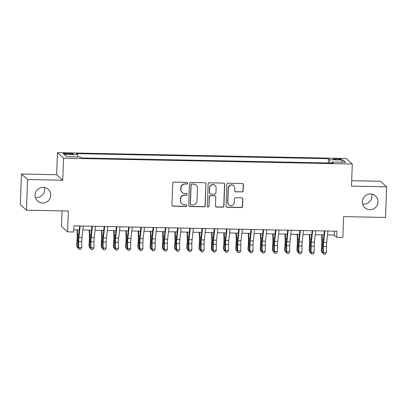 <?xml version="1.0" encoding="UTF-8"?>
<svg xmlns="http://www.w3.org/2000/svg" width="407" height="407" viewBox="0 0 407 407"><rect width="100%" height="100%" fill="white"/><g stroke="black" fill="none" stroke-linecap="round" stroke-linejoin="round"><path stroke-width="0.61" d="M187.53 183.231A0.85 0.834 132.1 0 0 186.721 182.372L173.962 182.112A1.211 1.19 132.1 0 0 172.721 183.292L171.922 204.95A1.211 1.19 132.1 0 0 173.082 206.181L185.841 206.441A0.85 0.834 132.1 0 0 186.442 204.965A0.85 0.834 132.1 0 0 185.902 204.757L184.249 204.721A3.882 3.816 132.1 0 1 180.55 200.793L180.616 198.987A3.882 3.816 132.1 0 1 184.6 195.212L186.248 195.248A0.85 0.834 132.1 0 0 186.849 193.778A0.85 0.834 132.1 0 0 186.309 193.564L184.661 193.529A3.882 3.816 132.1 0 1 180.957 189.601L181.023 187.795A3.882 3.816 132.1 0 1 185.007 184.025L186.66 184.056A0.85 0.834 132.1 0 0 187.53 183.231M182.199 192.557L182.031 192.404A3.882 3.816 132.1 0 1 180.794 189.453L180.861 187.647A3.882 3.816 132.1 0 1 184.844 183.872L186.492 183.908A0.85 0.834 132.1 0 0 187.174 182.514M172.232 205.8A1.211 1.19 132.1 0 0 172.914 206.028L185.673 206.288A0.85 0.834 132.1 0 0 186.35 204.899M181.787 203.749L181.624 203.597A3.882 3.816 132.1 0 1 180.382 200.641L180.449 198.835A3.882 3.816 132.1 0 1 184.432 195.065L186.085 195.095A0.85 0.834 132.1 0 0 186.762 193.707M362.357 201.658A7.906 7.774 132.1 0 0 373.199 209.01A7.906 7.774 132.1 0 0 375.488 195.955A7.906 7.774 132.1 0 0 362.357 201.658M362.627 204.019A7.906 7.774 132.1 0 0 371.622 194.083M35.104 195.019A7.906 7.774 132.1 0 0 45.95 202.371A7.906 7.774 132.1 0 0 48.24 189.316A7.906 7.774 132.1 0 0 35.104 195.019M35.378 197.38A7.906 7.774 132.1 0 0 44.373 187.439M336.798 158.674A3.953 0.463 2.1 0 0 333.374 159.01A3.953 0.463 2.1 0 0 337.856 159.63A3.953 0.463 2.1 0 0 341.275 159.3A3.953 0.463 2.1 0 0 336.798 158.674M241.916 191.982A1.211 1.19 132.1 0 0 243.162 190.802L243.386 184.727A1.211 1.19 132.1 0 0 242.231 183.496L228.057 183.211A1.211 1.19 132.1 0 0 226.816 184.391L226.022 206.049A1.211 1.19 132.1 0 0 227.177 207.28L241.346 207.565A1.211 1.19 132.1 0 0 242.592 206.385L242.862 199.043A1.211 1.19 132.1 0 0 241.702 197.817L235.638 197.695A1.211 1.19 132.1 0 0 234.396 198.875L234.264 202.513A3.246 3.19 132.1 0 1 228.871 204.853A3.246 3.19 132.1 0 1 227.839 202.386L228.363 188.126A3.246 3.19 132.1 0 1 233.75 185.785A3.246 3.19 132.1 0 1 234.783 188.253L234.697 190.629A1.211 1.19 132.1 0 0 235.857 191.86L241.753 191.834A1.211 1.19 132.1 0 0 242.999 190.654L243.218 184.575A1.211 1.19 132.1 0 0 242.913 183.73M27.595 179.528L62.764 180.245L56.644 174.71L21.474 173.993L27.595 179.528L26.47 210.18L68.371 211.03L67.603 231.868L73.723 231.995L73.947 225.865L336.971 231.201L336.747 237.332L342.862 237.454L343.625 216.616L385.526 217.465L386.65 186.818L380.53 181.283L351.679 180.698M62.764 180.245L63.573 158.175L352.289 164.036L351.48 186.101L386.65 186.818M206.039 183.969A1.211 1.19 132.1 0 0 204.884 182.738L190.715 182.453A1.211 1.19 132.1 0 0 189.469 183.633L188.675 205.291A1.211 1.19 132.1 0 0 189.83 206.522L204.004 206.807A1.211 1.19 132.1 0 0 205.245 205.627L205.876 183.816A1.211 1.19 132.1 0 0 205.566 182.972M209.386 182.829L223.555 183.119A1.211 1.19 132.1 0 1 224.715 184.346L223.921 206.008A1.211 1.19 132.1 0 1 222.675 207.188L216.61 207.061A1.211 1.19 132.1 0 1 215.456 205.835L215.776 197.049A1.211 1.19 132.1 0 0 214.621 195.823L210.597 195.742A1.211 1.19 132.1 0 0 209.351 196.922L209.015 206.064A0.85 0.834 132.1 0 1 207.606 206.68A0.85 0.834 132.1 0 1 207.336 206.034L208.14 184.01A1.211 1.19 132.1 0 1 209.386 182.829M26.47 210.18L20.35 204.645L21.474 173.993M67.353 154.131L70.045 154.182A3.831 0.448 2.1 0 0 73.357 153.861A3.831 0.448 2.1 0 0 69.017 153.256L66.326 153.2A3.831 0.448 2.1 0 0 63.014 153.525A3.831 0.448 2.1 0 0 67.353 154.131M63.573 158.175L57.453 152.64L346.169 158.501L352.289 164.036M328.307 162.978L328.464 158.71L76.45 153.597L77.61 154.645L77.803 156.868M328.464 158.71L329.619 159.758L343.076 160.032L345.594 162.307L332.132 162.032L333.292 163.08L81.278 157.967L80.123 156.919L66.667 156.644L64.148 154.37L77.61 154.645M62.052 210.902L61.488 226.338L67.603 231.868M56.644 174.71L57.453 152.64M327.513 234.951L334.264 235.088L336.747 237.332M73.804 229.802L79.263 229.914M82.84 229.986L91.499 230.164M95.07 230.235L103.734 230.408M107.306 230.484L115.964 230.657M119.541 230.728L128.2 230.906M131.771 230.978L140.435 231.156M144.007 231.227L152.666 231.405M156.242 231.476L164.901 231.649M168.473 231.725L177.137 231.898M180.708 231.97L189.367 232.148M192.938 232.219L201.602 232.397M205.174 232.468L213.838 232.646M217.409 232.718L226.068 232.89M229.64 232.967L238.304 233.14M241.875 233.211L250.539 233.389M254.11 233.46L262.769 233.638M266.341 233.71L275.005 233.888M278.576 233.959L287.235 234.132M290.812 234.208L299.471 234.381M303.042 234.452L311.706 234.63M315.277 234.702L323.936 234.88M334.406 231.151L334.264 235.088M332.132 162.032L331.934 163.049M329.904 163.009L329.619 159.758M343.076 160.032L341.29 162.22M188.985 206.135A1.211 1.19 132.1 0 0 189.667 206.369L203.836 206.659A1.211 1.19 132.1 0 0 205.082 205.479L205.876 183.816M191.972 184.162A0.85 0.834 132.1 0 0 191.102 184.992L190.405 204.004A0.85 0.834 132.1 0 0 191.214 204.863L192.954 204.899A3.882 3.816 132.1 0 0 196.937 201.124L197.415 188.131A3.882 3.816 132.1 0 0 193.717 184.198L191.809 184.015A0.85 0.834 132.1 0 0 190.939 184.839L191.102 184.992M190.674 204.65L190.512 204.497A0.85 0.834 132.1 0 1 190.242 203.851L190.939 184.839M196.174 185.175L196.011 185.022A3.882 3.816 132.1 0 0 193.549 184.05L193.717 184.198M191.809 184.015L193.549 184.05M215.761 206.68A1.211 1.19 132.1 0 0 216.443 206.914L222.507 207.036A1.211 1.19 132.1 0 0 223.753 205.856L224.547 184.198A1.211 1.19 132.1 0 0 224.242 183.353M215.389 196.128L215.222 195.976A1.211 1.19 132.1 0 0 214.453 195.675L210.429 195.594A1.211 1.19 132.1 0 0 209.188 196.769L209.015 206.064M207.529 206.598A0.85 0.834 132.1 0 0 208.852 205.917M216.112 187.937A3.246 3.19 132.1 0 0 211.66 184.92A3.246 3.19 132.1 0 0 209.686 187.805L209.503 192.832A1.211 1.19 132.1 0 0 210.658 194.058L214.682 194.139A1.211 1.19 132.1 0 0 215.924 192.959L216.112 187.937M215.074 185.465L214.906 185.317A3.246 3.19 132.1 0 0 209.519 187.658L209.686 187.805M209.89 193.752L209.722 193.605A1.211 1.19 132.1 0 1 209.335 192.679L209.519 187.658M235.007 191.478A1.211 1.19 132.1 0 0 235.689 191.707L241.753 191.834M233.75 185.785L233.582 185.633A3.246 3.19 132.1 0 0 228.195 187.973L228.363 188.126M228.871 204.853L228.709 204.706A3.246 3.19 132.1 0 1 227.671 202.233L228.195 187.973M226.328 206.893A1.211 1.19 132.1 0 0 227.009 207.127L241.183 207.417A1.211 1.19 132.1 0 0 242.424 206.237L242.694 198.896A1.211 1.19 132.1 0 0 242.389 198.051M76.974 229.869L77.162 235.795A6.176 0.85 91.2 0 1 77.086 240.069L76.689 245.747L77.065 246.795L77.462 241.112A9.264 1.272 -88.8 0 0 77.584 234.702L77.427 229.874M78.353 248.021L77.768 248.011L77.065 246.795L78.241 246.82M83.287 226.053L81.98 237.449A6.176 0.85 -88.8 0 0 81.756 241.59L81.721 247.593L78.663 247.532L79.268 249.369L80.662 249.267L79.441 249.242M80.23 225.992L78.922 237.388A6.176 0.85 -88.8 0 0 78.693 241.524L78.663 247.532L78.236 247.848L78.266 241.844A9.264 1.272 91.2 0 1 78.612 235.633L79.716 225.982M78.236 247.848L79.268 249.369M80.662 249.267L81.721 247.593M89.209 230.113L89.398 236.045A6.176 0.85 91.2 0 1 89.316 240.318L88.924 245.996L89.301 247.044L89.698 241.361A9.264 1.272 -88.8 0 0 89.815 234.951L89.662 230.123M90.583 248.27L90.003 248.26L89.301 247.044L90.471 247.064M101.44 230.362L101.633 236.289A6.176 0.85 91.2 0 1 101.552 240.562L101.155 246.245L101.536 247.288L101.928 241.61A9.264 1.272 -88.8 0 0 102.05 235.2L101.898 230.372M102.818 248.519L102.233 248.504L101.536 247.288L102.706 247.314M113.675 230.611L113.863 236.538A6.176 0.85 91.2 0 1 113.782 240.812L113.39 246.494L113.767 247.537L114.164 241.86A9.264 1.272 -88.8 0 0 114.286 235.45L114.128 230.621M115.054 248.769L114.469 248.753L113.767 247.537L114.942 247.563M125.911 230.861L126.099 236.788A6.176 0.85 91.2 0 1 126.017 241.061L125.626 246.744L126.002 247.787L126.394 242.109A9.264 1.272 -88.8 0 0 126.516 235.699L126.363 230.871M127.284 249.013L126.699 249.003L126.002 247.787L127.172 247.812M95.523 226.302L94.215 237.698A6.176 0.85 -88.8 0 0 93.986 241.834L93.951 247.843L90.893 247.782L91.504 249.618L92.898 249.516L91.677 249.491M92.465 226.241L91.158 237.637A6.176 0.85 -88.8 0 0 90.929 241.773L90.893 247.782L90.466 248.097L90.502 242.089A9.264 1.272 91.2 0 1 90.842 235.882L91.951 226.231M90.466 248.097L91.504 249.618M92.898 249.516L93.951 247.843M107.758 226.551L106.451 237.947A6.176 0.85 -88.8 0 0 106.222 242.084L106.186 248.092L103.129 248.026L103.739 249.867L105.133 249.766L103.907 249.74M104.696 226.49L103.393 237.881A6.176 0.85 -88.8 0 0 103.164 242.023L103.129 248.026L102.701 248.346L102.737 242.338A9.264 1.272 91.2 0 1 103.078 236.131L104.182 226.48M102.701 248.346L103.739 249.867M105.133 249.766L106.186 248.092M119.989 226.801L118.681 238.192A6.176 0.85 -88.8 0 0 118.457 242.333L118.422 248.336L115.364 248.275L115.97 250.112L117.364 250.01L116.143 249.99M116.931 226.735L115.624 238.131A6.176 0.85 -88.8 0 0 115.395 242.272L115.364 248.275L114.932 248.591L114.967 242.587A9.264 1.272 91.2 0 1 115.308 236.375L116.417 226.724M114.932 248.591L115.97 250.112M117.364 250.01L118.422 248.336M132.224 227.045L130.917 238.441A6.176 0.85 -88.8 0 0 130.688 242.582L130.652 248.585L127.595 248.524L128.205 250.361L129.599 250.259L128.378 250.234M129.167 226.984L127.859 238.38A6.176 0.85 -88.8 0 0 127.63 242.521L127.595 248.524L127.167 248.84L127.203 242.837A9.264 1.272 91.2 0 1 127.544 236.625L128.653 226.974M127.167 248.84L128.205 250.361M129.599 250.259L130.652 248.585M138.141 231.11L138.334 237.037A6.176 0.85 91.2 0 1 138.253 241.31L137.856 246.988L138.238 248.036L138.629 242.353A9.264 1.272 -88.8 0 0 138.751 235.943L138.599 231.115M139.52 249.262L138.935 249.252L138.238 248.036L139.408 248.061M144.454 227.294L143.152 238.69A6.176 0.85 -88.8 0 0 142.923 242.831L142.888 248.835L139.83 248.774L140.44 250.61L141.834 250.508L140.608 250.483M141.397 227.233L140.094 238.629A6.176 0.85 -88.8 0 0 139.866 242.765L139.83 248.774L139.403 249.089L139.438 243.086A9.264 1.272 91.2 0 1 139.779 236.874L140.883 227.223M139.403 249.089L140.44 250.61M141.834 250.508L142.888 248.835M150.376 231.354L150.565 237.286A6.176 0.85 91.2 0 1 150.483 241.56L150.091 247.237L150.468 248.285L150.865 242.603A9.264 1.272 -88.8 0 0 150.982 236.192L150.829 231.364M151.755 249.511L151.17 249.501L150.468 248.285L151.643 248.306M156.69 227.544L155.382 238.94A6.176 0.85 -88.8 0 0 155.159 243.076L155.123 249.084L152.065 249.023L152.671 250.86L154.065 250.758L152.844 250.732M153.632 227.482L152.325 238.878A6.176 0.85 -88.8 0 0 152.096 243.015L152.065 249.023L151.633 249.338L151.669 243.33A9.264 1.272 91.2 0 1 152.009 237.123L153.118 227.472M151.633 249.338L152.671 250.86M154.065 250.758L155.123 249.084M162.612 231.603L162.8 237.53A6.176 0.85 91.2 0 1 162.719 241.804L162.327 247.487L162.703 248.529L163.095 242.852A9.264 1.272 -88.8 0 0 163.217 236.442L163.065 231.614M163.985 249.761L163.4 249.745L162.703 248.529L163.873 248.555M168.925 227.793L167.618 239.189A6.176 0.85 -88.8 0 0 167.389 243.325L167.353 249.333L164.296 249.267L164.906 251.109L166.3 251.007L165.074 250.982M165.868 227.732L164.56 239.123A6.176 0.85 -88.8 0 0 164.331 243.264L164.296 249.267L163.868 249.588L163.904 243.579A9.264 1.272 91.2 0 1 164.245 237.373L165.354 227.722M163.868 249.588L164.906 251.109M166.3 251.007L167.353 249.333M174.842 231.853L175.035 237.78A6.176 0.85 91.2 0 1 174.954 242.053L174.557 247.736L174.939 248.779L175.331 243.101A9.264 1.272 -88.8 0 0 175.453 236.691L175.295 231.863M176.221 250.01L175.636 249.995L174.939 248.779L176.109 248.804M181.156 228.042L179.853 239.433A6.176 0.85 -88.8 0 0 179.624 243.574L179.589 249.577L176.531 249.516L177.137 251.353L178.536 251.251L177.31 251.231M178.098 227.976L176.791 239.372A6.176 0.85 -88.8 0 0 176.567 243.513L176.531 249.516L176.104 249.832L176.139 243.829A9.264 1.272 91.2 0 1 176.48 237.617L177.584 227.966M176.104 249.832L177.137 251.353M178.536 251.251L179.589 249.577M187.078 232.102L187.266 238.029A6.176 0.85 91.2 0 1 187.184 242.302L186.793 247.985L187.169 249.028L187.566 243.35A9.264 1.272 -88.8 0 0 187.683 236.94L187.53 232.112M188.456 250.254L187.871 250.244L187.169 249.028L188.344 249.053M199.313 232.351L199.501 238.278A6.176 0.85 91.2 0 1 199.42 242.552L199.028 248.229L199.405 249.277L199.796 243.595A9.264 1.272 -88.8 0 0 199.918 237.184L199.766 232.356M200.687 250.503L200.102 250.493L199.405 249.277L200.575 249.303M211.543 232.595L211.732 238.527A6.176 0.85 91.2 0 1 211.655 242.801L211.258 248.479L211.64 249.527L212.032 243.844A9.264 1.272 -88.8 0 0 212.154 237.434L211.996 232.606M212.922 250.753L212.337 250.743L211.64 249.527L212.81 249.547M223.779 232.845L223.967 238.772A6.176 0.85 91.2 0 1 223.886 243.045L223.494 248.728L223.87 249.771L224.267 244.093A9.264 1.272 -88.8 0 0 224.384 237.683L224.232 232.855M225.157 251.002L224.572 250.987L223.87 249.771L225.04 249.796M236.014 233.094L236.202 239.021A6.176 0.85 91.2 0 1 236.121 243.294L235.729 248.977L236.106 250.02L236.498 244.342A9.264 1.272 -88.8 0 0 236.62 237.932L236.467 233.104M237.388 251.251L236.803 251.236L236.106 250.02L237.276 250.046M248.245 233.343L248.433 239.27A6.176 0.85 91.2 0 1 248.356 243.544L247.96 249.226L248.341 250.269L248.733 244.592A9.264 1.272 -88.8 0 0 248.855 238.181L248.697 233.353M249.623 251.495L249.038 251.485L248.341 250.269L249.511 250.295M260.48 233.593L260.668 239.52A6.176 0.85 91.2 0 1 260.587 243.793L260.195 249.471L260.572 250.519L260.968 244.836A9.264 1.272 -88.8 0 0 261.085 238.426L260.933 233.598M261.854 251.745L261.274 251.735L260.572 250.519L261.742 250.544M272.71 233.837L272.904 239.769A6.176 0.85 91.2 0 1 272.822 244.042L272.425 249.72L272.807 250.768L273.199 245.085A9.264 1.272 -88.8 0 0 273.321 238.675L273.168 233.847M274.089 251.994L273.504 251.984L272.807 250.768L273.977 250.788M284.946 234.086L285.134 240.013A6.176 0.85 91.2 0 1 285.058 244.286L284.661 249.969L285.037 251.012L285.434 245.335A9.264 1.272 -88.8 0 0 285.556 238.924L285.399 234.096M286.325 252.243L285.739 252.228L285.037 251.012L286.213 251.038M297.181 234.335L297.369 240.262A6.176 0.85 91.2 0 1 297.288 244.536L296.896 250.219L297.273 251.261L297.67 245.584A9.264 1.272 -88.8 0 0 297.787 239.174L297.634 234.346M298.555 252.493L297.975 252.477L297.273 251.261L298.443 251.287M309.412 234.585L309.605 240.512A6.176 0.85 91.2 0 1 309.524 244.785L309.127 250.468L309.508 251.511L309.9 245.833A9.264 1.272 -88.8 0 0 310.022 239.423L309.869 234.595M310.79 252.737L310.205 252.727L309.508 251.511L310.678 251.536M321.647 234.834L321.835 240.761A6.176 0.85 91.2 0 1 321.754 245.034L321.362 250.712L321.739 251.76L322.135 246.077A9.264 1.272 -88.8 0 0 322.258 239.667L322.1 234.839M323.026 252.986L322.441 252.976L321.739 251.76L322.914 251.785M193.391 228.286L192.084 239.682A6.176 0.85 -88.8 0 0 191.855 243.824L191.824 249.827L188.762 249.766L189.372 251.602L190.766 251.501L189.545 251.475M190.334 228.225L189.026 239.621A6.176 0.85 -88.8 0 0 188.797 243.762L188.762 249.766L188.334 250.081L188.37 244.078A9.264 1.272 91.2 0 1 188.711 237.866L189.82 228.215M188.334 250.081L189.372 251.602M190.766 251.501L191.824 249.827M205.627 228.536L204.319 239.932A6.176 0.85 -88.8 0 0 204.09 244.073L204.055 250.076L200.997 250.015L201.607 251.852L203.001 251.75L201.775 251.724M202.569 228.475L201.262 239.871A6.176 0.85 -88.8 0 0 201.033 244.007L200.997 250.015L200.57 250.33L200.605 244.327A9.264 1.272 91.2 0 1 200.946 238.115L202.055 228.464M200.57 250.33L201.607 251.852M203.001 251.75L204.055 250.076M217.857 228.785L216.555 240.181A6.176 0.85 -88.8 0 0 216.326 244.317L216.29 250.325L213.232 250.264L213.838 252.101L215.237 251.999L214.011 251.974M214.799 228.724L213.492 240.12A6.176 0.85 -88.8 0 0 213.268 244.256L213.232 250.264L212.805 250.58L212.836 244.571A9.264 1.272 91.2 0 1 213.182 238.365L214.286 228.714M212.805 250.58L213.838 252.101M215.237 251.999L216.29 250.325M230.092 229.034L228.785 240.43A6.176 0.85 -88.8 0 0 228.556 244.566L228.525 250.575L225.463 250.514L226.073 252.35L227.467 252.248L226.246 252.223M227.035 228.973L225.727 240.364A6.176 0.85 -88.8 0 0 225.498 244.505L225.463 250.514L225.035 250.829L225.071 244.821A9.264 1.272 91.2 0 1 225.412 238.614L226.521 228.963M225.035 250.829L226.073 252.35M227.467 252.248L228.525 250.575M242.328 229.283L241.02 240.674A6.176 0.85 -88.8 0 0 240.791 244.816L240.756 250.824L237.698 250.758L238.309 252.594L239.703 252.493L238.477 252.472M239.265 229.217L237.963 240.613A6.176 0.85 -88.8 0 0 237.734 244.755L237.698 250.758L237.271 251.073L237.306 245.07A9.264 1.272 91.2 0 1 237.647 238.858L238.751 229.207M237.271 251.073L238.309 252.594M239.703 252.493L240.756 250.824M254.558 229.528L253.256 240.924A6.176 0.85 -88.8 0 0 253.027 245.065L252.991 251.068L249.934 251.007L250.539 252.844L251.933 252.742L250.712 252.716M251.501 229.467L250.193 240.863A6.176 0.85 -88.8 0 0 249.969 245.004L249.934 251.007L249.506 251.323L249.537 245.319A9.264 1.272 91.2 0 1 249.883 239.107L250.987 229.456M249.506 251.323L250.539 252.844M251.933 252.742L252.991 251.068M266.794 229.777L265.486 241.173A6.176 0.85 -88.8 0 0 265.257 245.314L265.227 251.317L262.164 251.256L262.774 253.093L264.168 252.991L262.947 252.966M263.736 229.716L262.429 241.112A6.176 0.85 -88.8 0 0 262.2 245.248L262.164 251.256L261.737 251.572L261.772 245.569A9.264 1.272 91.2 0 1 262.113 239.357L263.222 229.706M261.737 251.572L262.774 253.093M264.168 252.991L265.227 251.317M279.029 230.026L277.722 241.422A6.176 0.85 -88.8 0 0 277.493 245.558L277.457 251.567L274.399 251.506L275.01 253.342L276.404 253.24L275.178 253.215M275.966 229.965L274.664 241.361A6.176 0.85 -88.8 0 0 274.435 245.497L274.399 251.506L273.972 251.821L274.008 245.813A9.264 1.272 91.2 0 1 274.349 239.606L275.453 229.955M273.972 251.821L275.01 253.342M276.404 253.24L277.457 251.567M291.259 230.276L289.952 241.672A6.176 0.85 -88.8 0 0 289.728 245.808L289.692 251.816L286.635 251.755L287.24 253.592L288.634 253.49L287.413 253.464M288.202 230.214L286.894 241.605A6.176 0.85 -88.8 0 0 286.665 245.747L286.635 251.755L286.207 252.07L286.238 246.062A9.264 1.272 91.2 0 1 286.584 239.855L287.688 230.204M286.207 252.07L287.24 253.592M288.634 253.49L289.692 251.816M303.495 230.525L302.187 241.916A6.176 0.85 -88.8 0 0 301.958 246.057L301.923 252.065L298.865 251.999L299.476 253.836L300.87 253.734L299.649 253.714M300.437 230.459L299.13 241.855A6.176 0.85 -88.8 0 0 298.901 245.996L298.865 251.999L298.438 252.315L298.473 246.311A9.264 1.272 91.2 0 1 298.814 240.105L299.923 230.448M298.438 252.315L299.476 253.836M300.87 253.734L301.923 252.065M315.73 230.769L314.423 242.165A6.176 0.85 -88.8 0 0 314.194 246.306L314.158 252.309L311.101 252.248L311.711 254.085L313.105 253.983L311.879 253.958M312.668 230.708L311.365 242.104A6.176 0.85 -88.8 0 0 311.136 246.245L311.101 252.248L310.673 252.564L310.709 246.561A9.264 1.272 91.2 0 1 311.05 240.349L312.154 230.698M310.673 252.564L311.711 254.085M313.105 253.983L314.158 252.309M327.961 231.018L326.653 242.414A6.176 0.85 -88.8 0 0 326.429 246.556L326.394 252.559L323.336 252.498L323.941 254.334L325.335 254.233L324.114 254.207M324.903 230.957L323.596 242.353A6.176 0.85 -88.8 0 0 323.367 246.489L323.336 252.498L322.904 252.813L322.939 246.81A9.264 1.272 91.2 0 1 323.28 240.598L324.389 230.947M322.904 252.813L323.941 254.334M325.335 254.233L326.394 252.559M66.295 154.09L66.326 153.2M68.987 154.161L69.017 153.256M77.462 241.112L78.276 241.132M77.584 234.702L78.714 234.727M81.98 237.449L78.922 237.388M81.756 241.59L78.693 241.524M89.698 241.361L90.512 241.376M89.815 234.951L90.949 234.976M101.928 241.61L102.742 241.626M102.05 235.2L103.18 235.226M114.164 241.86L114.978 241.875M114.286 235.45L115.415 235.47M126.394 242.109L127.208 242.124M126.516 235.699L127.65 235.719M94.215 237.698L91.158 237.637M93.986 241.834L90.929 241.773M106.451 237.947L103.393 237.881M106.222 242.084L103.164 242.023M118.681 238.192L115.624 238.131M118.457 242.333L115.395 242.272M130.917 238.441L127.859 238.38M130.688 242.582L127.63 242.521M138.629 242.353L139.443 242.374M138.751 235.943L139.881 235.968M143.152 238.69L140.094 238.629M142.923 242.831L139.866 242.765M150.865 242.603L151.679 242.618M150.982 236.192L152.116 236.218M155.382 238.94L152.325 238.878M155.159 243.076L152.096 243.015M163.095 242.852L163.909 242.867M163.217 236.442L164.352 236.467M167.618 239.189L164.56 239.123M167.389 243.325L164.331 243.264M175.331 243.101L176.145 243.116M175.453 236.691L176.582 236.711M179.853 239.433L176.791 239.372M179.624 243.574L176.567 243.513M187.566 243.35L188.38 243.366M187.683 236.94L188.817 236.96M199.796 243.595L200.61 243.615M199.918 237.184L201.048 237.21M212.032 243.844L212.846 243.859M212.154 237.434L213.283 237.459M224.267 244.093L225.081 244.108M224.384 237.683L225.519 237.708M236.498 244.342L237.312 244.358M236.62 237.932L237.749 237.953M248.733 244.592L249.547 244.607M248.855 238.181L249.984 238.202M260.968 244.836L261.782 244.856M261.085 238.426L262.22 238.451M273.199 245.085L274.013 245.1M273.321 238.675L274.45 238.7M285.434 245.335L286.248 245.35M285.556 238.924L286.686 238.95M297.67 245.584L298.484 245.599M297.787 239.174L298.921 239.194M309.9 245.833L310.714 245.848M310.022 239.423L311.152 239.443M322.135 246.077L322.949 246.098M322.258 239.667L323.387 239.692M192.084 239.682L189.026 239.621M191.855 243.824L188.797 243.762M204.319 239.932L201.262 239.871M204.09 244.073L201.033 244.007M216.555 240.181L213.492 240.12M216.326 244.317L213.268 244.256M228.785 240.43L225.727 240.364M228.556 244.566L225.498 244.505M241.02 240.674L237.963 240.613M240.791 244.816L237.734 244.755M253.256 240.924L250.193 240.863M253.027 245.065L249.969 245.004M265.486 241.173L262.429 241.112M265.257 245.314L262.2 245.248M277.722 241.422L274.664 241.361M277.493 245.558L274.435 245.497M289.952 241.672L286.894 241.605M289.728 245.808L286.665 245.747M302.187 241.916L299.13 241.855M301.958 246.057L298.901 245.996M314.423 242.165L311.365 242.104M314.194 246.306L311.136 246.245M326.653 242.414L323.596 242.353M326.429 246.556L323.367 246.489"/></g></svg>
